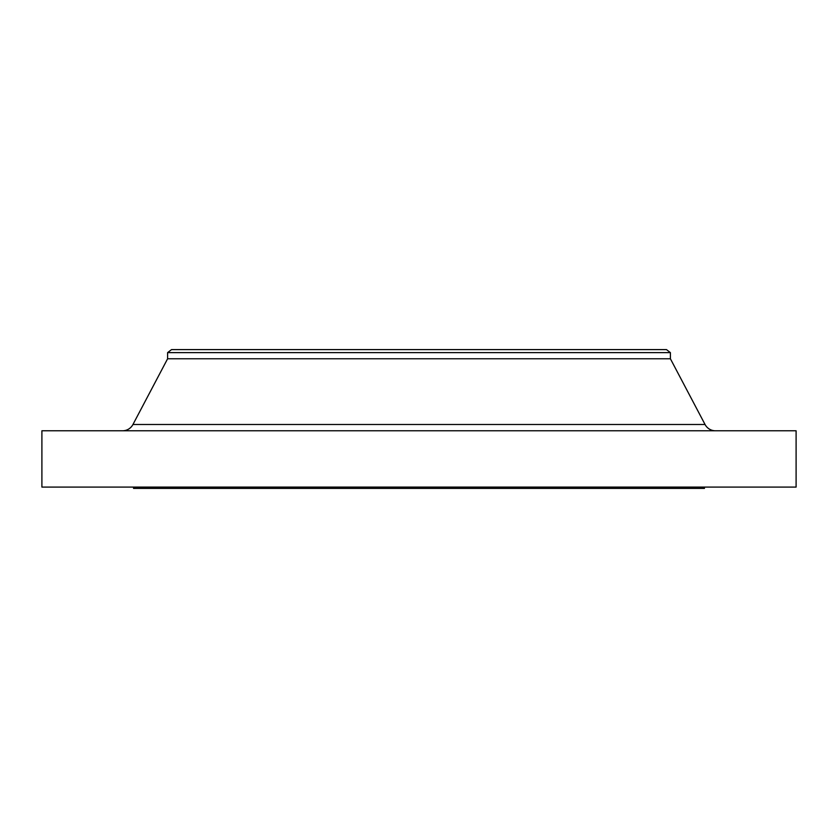 <?xml version="1.0" encoding="UTF-8"?>
<svg xmlns="http://www.w3.org/2000/svg" width="838" height="838" viewBox="0 0 838 838"><rect width="100%" height="100%" fill="white"/><g stroke="black" fill="none" stroke-linecap="round" stroke-linejoin="round"><path stroke-width="1.26" d="M172.838 424.499L132.949 424.499L167.6 358.769L167.6 352.62L171.528 349.603L666.472 349.603L670.4 352.62L670.4 358.769L705.051 424.499A11.784 11.784 0 0 0 715.484 430.784A11.784 11.784 0 0 1 705.051 424.499L670.4 358.769L670.4 352.62L666.472 349.603L171.528 349.603L167.6 352.62L670.4 352.62L167.6 352.62L167.6 358.769L670.4 358.769L167.6 358.769L132.949 424.499L665.163 424.499M796.1 487.088L796.1 430.784L41.9 430.784L41.9 487.088L796.1 487.088L41.9 487.088L41.9 430.784L796.1 430.784L796.1 487.088M704.444 488.397L704.444 487.088L704.444 488.397L133.556 488.397L704.444 488.397M133.556 487.088L133.556 488.397L133.556 487.088M122.516 430.784A11.784 11.784 0 0 0 132.949 424.499L705.051 424.499"/></g></svg>
